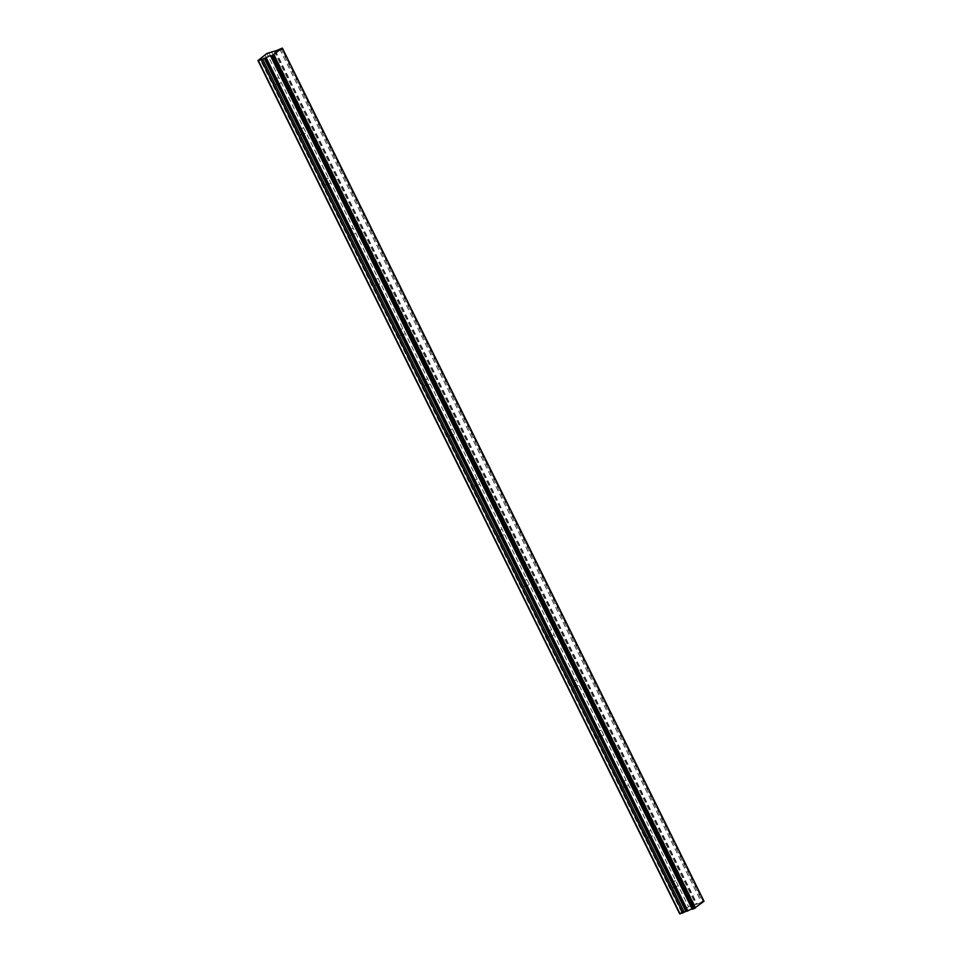 <?xml version="1.0" encoding="UTF-8"?>
<svg xmlns="http://www.w3.org/2000/svg" width="962" height="962" viewBox="0 0 962 962"><rect width="100%" height="100%" fill="white"/><g stroke="black" fill="none" stroke-linecap="round" stroke-linejoin="round"><path stroke-width="0.72" stroke-dasharray="4.81 3.61" d="M704.028 901.262L703.27 901.526L281.613 48.365M679.629 913.72L686.712 908.248L265.055 55.087M264.923 55.038L686.712 908.248M686.579 908.2L688.539 906.625L266.883 53.463M275.24 50.493L696.897 903.655L697.859 903.871L688.539 906.625M697.859 903.871L703.27 901.526M280.928 48.485L702.597 901.647M279.689 48.918L701.346 902.079M274.002 50.926L695.658 904.088M694.408 904.653L272.751 51.491M271.524 51.816L693.181 904.977M693.241 904.641L271.585 51.479M268.819 52.453L690.476 905.615M260.534 58.682L682.19 911.856M276.431 84.488C277.429 81.818 276.707 80.086 274.242 79.305C272.835 81.782 273.461 83.562 276.13 84.656L276.431 84.488M326.034 184.86C327.044 182.191 326.31 180.459 323.857 179.678C322.438 182.143 323.064 183.934 325.745 185.029L326.034 184.86M375.649 285.233C376.647 282.563 375.914 280.832 373.46 280.05C372.041 282.515 372.679 284.307 375.348 285.401L375.649 285.233M425.252 385.606C426.25 382.936 425.529 381.205 423.064 380.423C421.657 382.888 422.282 384.68 424.951 385.774L425.252 385.606M474.855 485.978C475.865 483.309 475.132 481.577 472.679 480.796C471.26 483.261 471.885 485.052 474.567 486.147L474.855 485.978M524.47 586.351C525.468 583.681 524.735 581.95 522.282 581.168C520.863 583.633 521.5 585.425 524.17 586.519L524.47 586.351M574.073 686.724C575.072 684.054 574.35 682.323 571.885 681.541C570.478 684.006 571.103 685.798 573.773 686.892L574.073 686.724M623.677 787.096C624.687 784.427 623.953 782.695 621.5 781.914C620.081 784.379 620.706 786.17 623.388 787.265L623.677 787.096M673.292 887.469C674.29 884.799 673.556 883.068 671.103 882.286C669.684 884.751 670.322 886.543 672.991 887.637L673.292 887.469M648.484 837.277C649.482 834.607 648.761 832.876 646.296 832.094C644.889 834.571 645.514 836.351 648.184 837.445L648.484 837.277M598.881 736.904C599.879 734.234 599.146 732.503 596.693 731.721C595.274 734.198 595.911 735.978 598.58 737.072L598.881 736.904M549.266 636.531C550.276 633.862 549.542 632.13 547.089 631.349C545.67 633.826 546.296 635.605 548.977 636.7L549.266 636.531M499.663 536.159C500.661 533.489 499.939 531.758 497.474 530.976C496.067 533.453 496.693 535.233 499.362 536.327L499.663 536.159M450.06 435.786C451.058 433.116 450.324 431.385 447.871 430.603C446.452 433.08 447.089 434.86 449.759 435.954L450.06 435.786M400.445 335.425C401.455 332.744 400.721 331.024 398.268 330.231C396.849 332.708 397.474 334.487 400.156 335.582L400.445 335.425M350.841 235.053C351.839 232.371 351.118 230.652 348.653 229.858C347.246 232.335 347.871 234.115 350.541 235.209L350.841 235.053M301.238 134.68C302.236 131.998 301.503 130.279 299.05 129.485C297.631 131.962 298.268 133.742 300.938 134.836L301.238 134.68M309.511 131.758L309.223 131.914C306.565 130.387 305.928 128.607 307.335 126.575C309.752 127.621 310.473 129.353 309.511 131.758M359.127 232.131C360.089 229.726 359.355 227.994 356.938 226.948C355.543 228.98 356.168 230.76 358.826 232.287L359.127 232.131M408.73 332.503C409.692 330.098 408.97 328.367 406.541 327.308C405.146 329.353 405.772 331.132 408.429 332.66L408.73 332.503M458.333 432.876L458.044 433.032C455.387 431.505 454.749 429.725 456.156 427.681C458.573 428.739 459.295 430.471 458.333 432.876M507.948 533.249L507.647 533.405C504.99 531.878 504.365 530.098 505.759 528.054C508.176 529.112 508.91 530.844 507.948 533.249M557.551 633.609C558.513 631.204 557.792 629.485 555.363 628.427C553.968 630.471 554.593 632.25 557.251 633.778L557.551 633.609M607.154 733.982C608.116 731.577 607.395 729.857 604.978 728.799C603.571 730.843 604.208 732.623 606.866 734.15L607.154 733.982M656.769 834.355L656.469 834.523C653.811 832.996 653.186 831.216 654.581 829.172C656.998 830.23 657.731 831.95 656.769 834.355M681.565 884.547C682.527 882.142 681.805 880.41 679.388 879.364C677.982 881.396 678.619 883.188 681.276 884.715L681.565 884.547M631.962 784.174C632.924 781.769 632.202 780.038 629.773 778.992C628.378 781.024 629.004 782.815 631.661 784.343L631.962 784.174M582.359 683.802C583.321 681.397 582.587 679.665 580.17 678.619C578.775 680.651 579.401 682.443 582.058 683.97L582.359 683.802M532.744 583.429L532.455 583.597C529.797 582.07 529.16 580.278 530.567 578.246C532.984 579.292 533.706 581.024 532.744 583.429M483.14 483.056C484.102 480.651 483.381 478.92 480.952 477.873C479.557 479.906 480.182 481.697 482.84 483.225L483.14 483.056M433.537 382.684L433.237 382.852C430.579 381.325 429.954 379.545 431.349 377.501C433.766 378.547 434.499 380.279 433.537 382.684M383.922 282.311C384.884 279.906 384.163 278.174 381.746 277.128C380.339 279.172 380.976 280.952 383.634 282.479L383.922 282.311M334.319 181.938L334.018 182.107C331.361 180.579 330.736 178.8 332.13 176.755C334.56 177.802 335.281 179.533 334.319 181.938M284.716 81.566L284.415 81.734C281.758 80.207 281.132 78.427 282.527 76.383C284.944 77.441 285.678 79.161 284.716 81.566M681.601 912.156L259.944 58.995M270.911 55.712L692.568 908.886M274.976 50.89L696.632 904.064M299.05 129.485L307.335 126.575M300.938 134.836L309.223 131.914M348.653 229.858L356.938 226.948M350.541 235.209L358.826 232.287M398.268 330.231L406.541 327.308M400.156 335.582L408.429 332.66M447.871 430.603L456.156 427.681M449.759 435.954L458.044 433.032M497.474 530.976L505.759 528.054M499.362 536.327L507.647 533.405M547.089 631.349L555.363 628.427M548.977 636.7L557.251 633.778M596.693 731.721L604.978 728.799M598.58 737.072L606.866 734.15M646.296 832.094L654.581 829.172M648.184 837.445L656.469 834.523M671.103 882.286L679.388 879.364M672.991 887.637L681.276 884.715M621.5 781.914L629.773 778.992M623.388 787.265L631.661 784.343M571.885 681.541L580.17 678.619M573.773 686.892L582.058 683.97M522.282 581.168L530.567 578.246M524.17 586.519L532.455 583.597M472.679 480.796L480.952 477.873M474.567 486.147L482.84 483.225M423.064 380.423L431.349 377.501M424.951 385.774L433.237 382.852M373.46 280.05L381.746 277.128M375.348 285.401L383.634 282.479M323.857 179.678L332.13 176.755M325.745 185.029L334.018 182.107M274.242 79.305L282.527 76.383M276.13 84.656L284.415 81.734"/><path stroke-width="1.44" d="M261.183 59.764L257.972 60.558L679.629 913.72L682.84 912.926L261.183 59.764L264.273 58.249L685.93 911.411L686.615 911.291L264.947 58.129L266.197 57.696C269.324 55.856 270.803 55.339 270.647 56.121L270.911 55.724M271.885 55.688L270.647 56.121L692.303 909.282L693.542 908.849L271.885 55.688L282.371 48.1L704.028 901.262L693.542 908.849M276.202 50.709L282.371 48.1M257.972 60.558L266.883 53.463L275.457 50.926M264.947 58.129L264.273 58.249M266.197 57.696L687.854 910.858C690.981 909.03 692.46 908.501 692.303 909.282M686.615 911.291L687.854 910.858M262.554 58.959L684.21 912.12L685.93 911.411M682.84 912.926L684.21 912.12M680.074 913.9L258.417 60.738M273.881 54.858L695.55 908.02M273.136 55.123L694.792 908.284"/></g></svg>
